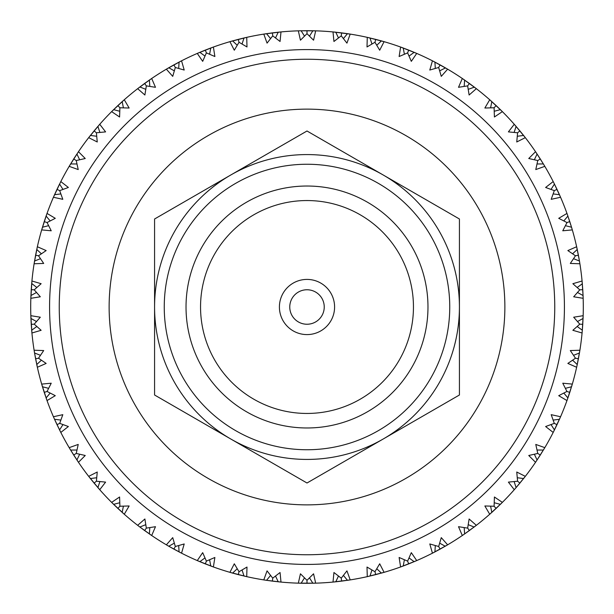 <?xml version="1.0" encoding="UTF-8"?>
<svg xmlns="http://www.w3.org/2000/svg" width="614" height="614" viewBox="0 0 614 614"><rect width="100%" height="100%" fill="white"/><g stroke="black" fill="none" stroke-linecap="round" stroke-linejoin="round"><path stroke-width="0.92" d="M307 504.869A197.869 197.869 0 0 0 504.869 307A197.869 197.869 0 0 0 307 109.131A197.869 197.869 0 0 0 109.131 307A197.869 197.869 0 0 0 307 504.869M59.251 307A247.749 247.749 0 0 0 307 554.749A247.749 247.749 0 0 0 554.749 307A247.749 247.749 0 0 0 307 59.251A247.749 247.749 0 0 0 59.251 307M564.427 307A257.427 257.427 0 0 1 307 564.427A257.427 257.427 0 0 1 49.573 307A257.427 257.427 0 0 1 307 49.573A257.427 257.427 0 0 1 564.427 307M299.924 30.792L298.327 30.838A276.3 276.3 0 0 0 280.989 31.928L263.79 34.1A276.3 276.3 0 0 0 246.721 37.354L229.92 41.668A276.3 276.3 0 0 0 213.396 47.04L197.278 53.418A276.3 276.3 0 0 0 181.552 60.817L166.363 69.175A276.3 276.3 0 0 0 151.689 78.485L137.659 88.677A276.3 276.3 0 0 0 124.274 99.752L111.633 111.618A276.3 276.3 0 0 0 99.737 124.289L88.685 137.643A276.3 276.3 0 0 0 78.469 151.704L69.182 166.348A276.3 276.3 0 0 0 60.809 181.567L53.426 197.263A276.3 276.3 0 0 0 47.032 213.419L41.675 229.905A276.3 276.3 0 0 0 37.354 246.736L34.1 263.767A276.3 276.3 0 0 0 31.928 281.005L30.838 298.312A276.3 276.3 0 0 0 30.838 315.688L30.938 318.474L36.51 321.521M30.838 315.688L31.928 332.995L41.138 330.294L34.223 324.161L40.317 317.215L30.838 315.688L30.854 316.31M31.253 324.438L31.928 332.995A276.3 276.3 0 0 0 34.1 350.233L34.553 352.989L40.463 355.306M34.507 352.697L37.354 367.264L46.15 363.427L38.529 358.215L43.694 350.556L34.1 350.233L34.2 350.847M35.612 358.86L37.354 367.264A276.3 276.3 0 0 0 41.675 384.095L42.466 386.774L48.621 388.332M41.675 384.095L47.032 400.581L55.283 395.677L47.063 391.456L51.231 383.213L41.675 384.095L41.844 384.686M47.063 391.456L44.223 392.384L47.032 400.581A276.3 276.3 0 0 0 53.426 416.737L54.546 419.293L60.847 420.076M54.431 419.024L60.809 432.433L68.384 426.53L59.696 423.368L62.805 414.673L53.426 416.737L53.671 417.313M59.696 423.368L56.995 424.642L60.809 432.433A276.3 276.3 0 0 0 69.182 447.652L70.618 450.054L76.965 450.031M70.464 449.801L78.469 462.296L85.246 455.488L76.236 453.447L78.224 444.429L69.182 447.652L69.497 448.189M76.236 453.447L73.711 455.051L78.469 462.296A276.3 276.3 0 0 0 88.685 476.357L90.411 478.552L96.705 477.738M88.685 476.357L99.737 489.711L105.6 482.113L96.406 481.215L97.25 472.02L88.685 476.357L89.068 476.84M94.165 483.187L99.737 489.711A276.3 276.3 0 0 0 111.633 502.382L113.613 504.347L119.761 502.743M111.633 502.382L124.274 514.248L129.14 505.974L119.907 506.235L119.584 497.002L111.633 502.382L112.07 502.82M117.919 508.476L124.274 514.248A276.3 276.3 0 0 0 137.659 525.323L139.877 527.027L145.771 524.671M139.639 526.843L151.689 535.515L155.48 526.697L146.347 528.117L144.881 518.991L137.659 525.323L138.15 525.707M144.666 530.58L151.689 535.515A276.3 276.3 0 0 0 166.363 544.825L168.773 546.237L174.322 543.16M168.512 546.092L181.552 553.183L184.208 543.958L175.328 546.506L172.726 537.641L166.363 544.825L166.893 545.14M173.969 549.162L181.552 553.183A276.3 276.3 0 0 0 197.278 560.582L199.842 561.672L204.969 557.926M197.278 560.582L213.396 566.96L214.877 557.474L206.388 561.119L202.689 552.654L197.278 560.582L197.846 560.828M206.388 561.119L205.291 563.898L213.396 566.96A276.3 276.3 0 0 0 229.92 572.332L232.606 573.1L237.219 568.741M229.92 572.332L246.721 576.646L246.997 567.044L239.03 571.726L234.302 563.79L229.92 572.332L230.519 572.501M232.606 573.1L238.286 574.62L239.03 571.726L238.286 574.62L246.721 576.646A276.3 276.3 0 0 0 263.79 579.9L266.545 580.322L270.574 575.418M266.253 580.276L280.989 582.072L280.061 572.517L272.746 578.158L267.059 570.874L263.79 579.9L264.396 580M272.455 581.136L280.989 582.072A276.3 276.3 0 0 0 298.327 583.162L301.121 583.239L304.506 577.866M298.327 583.162L315.673 583.162L313.554 573.798L307 580.314L300.446 573.798L298.327 583.162L298.949 583.185M307 580.314L307 583.3L315.673 583.162A276.3 276.3 0 0 0 333.011 582.072L335.789 581.796L338.475 576.047M333.011 582.072L350.21 579.9L346.941 570.874L341.254 578.158L333.939 572.517L333.011 582.072L333.632 582.011M341.714 581.113L350.21 579.9A276.3 276.3 0 0 0 367.279 576.646L370.004 576.024L371.946 569.976M367.279 576.646L384.08 572.332L379.698 563.79L374.97 571.726L367.003 567.044L367.279 576.646L367.886 576.508M374.97 571.726L375.714 574.62L384.08 572.332A276.3 276.3 0 0 0 400.604 566.96L403.221 566.001L404.396 559.768M400.604 566.96L416.722 560.582L411.311 552.654L407.612 561.119L399.123 557.474L400.604 566.96L401.188 566.753M408.794 563.867L416.722 560.582A276.3 276.3 0 0 0 432.448 553.183L434.927 551.902L435.303 545.562M432.448 553.183L447.637 544.825L441.274 537.641L438.672 546.506L429.792 543.958L432.448 553.183L433 552.899M438.672 546.506L440.108 549.123L447.637 544.825A276.3 276.3 0 0 0 462.311 535.515L464.614 533.934L464.192 527.603M464.368 534.103L476.341 525.323L469.119 518.991L467.653 528.117L458.52 526.697L462.311 535.515L462.826 535.17M469.472 530.481L476.341 525.323A276.3 276.3 0 0 0 489.726 514.248L491.814 512.391L490.601 506.166M489.726 514.248L502.367 502.382L494.416 497.002L494.093 506.235L484.86 505.974L489.726 514.248L490.195 513.841M496.204 508.354L502.367 502.382A276.3 276.3 0 0 0 514.263 489.711L516.098 487.608L514.118 481.583M515.906 487.831L525.315 476.357L516.75 472.02L517.594 481.215L508.4 482.113L514.263 489.711L514.67 489.251M517.594 481.215L519.889 483.118L525.315 476.357A276.3 276.3 0 0 0 535.531 462.296L537.081 459.978L534.364 454.245M536.92 460.224L544.818 447.652L535.776 444.429L537.764 453.447L528.754 455.488L535.531 462.296L535.876 461.782M537.764 453.447L540.289 455.051L544.818 447.652A276.3 276.3 0 0 0 553.191 432.433L554.442 429.938L551.027 424.589M553.191 432.433L560.574 416.737L551.195 414.673L554.304 423.368L545.616 426.53L553.191 432.433L553.467 431.88M554.304 423.368L557.005 424.642L560.574 416.737A276.3 276.3 0 0 0 566.968 400.581L567.904 397.956L563.836 393.075M566.968 400.581L572.325 384.095L562.769 383.213L566.937 391.456L558.717 395.677L566.968 400.581L567.175 399.998M569.807 392.3L572.325 384.095A276.3 276.3 0 0 0 576.646 367.264L577.244 364.539L572.601 360.203M576.999 365.668L579.9 350.233L570.306 350.556L575.471 358.215L567.85 363.427L576.646 367.264L576.761 366.742M575.471 358.215L578.403 358.776L579.9 350.233A276.3 276.3 0 0 0 582.072 332.995L582.325 330.209L577.175 326.494M582.226 331.36L583.162 315.688L573.683 317.215L579.777 324.161L572.862 330.294L582.072 332.995L582.126 332.466M579.777 324.161L582.755 324.346L583.162 315.688A276.3 276.3 0 0 0 583.162 298.312L583.062 295.526L577.49 292.479M537.035 163.969L543.382 163.946L535.531 151.704A276.3 276.3 0 0 0 525.315 137.643L514.263 124.289A276.3 276.3 0 0 0 502.367 111.618L489.726 99.752A276.3 276.3 0 0 0 476.341 88.677L462.311 78.485A276.3 276.3 0 0 0 447.637 69.175L432.448 60.817A276.3 276.3 0 0 0 416.722 53.418L400.604 47.04A276.3 276.3 0 0 0 384.08 41.668L367.279 37.354A276.3 276.3 0 0 0 350.21 34.1L333.011 31.928A276.3 276.3 0 0 0 315.673 30.838L300.046 30.784M307 33.686L307 30.7L298.327 30.838L300.446 40.202L307 33.686L313.554 40.202L315.673 30.838L315.051 30.815M300.952 30.769L300.277 30.784L301.121 30.761L304.506 36.134M299.102 30.815L298.68 30.823M519.835 130.813L514.263 124.289L508.4 131.887L517.594 132.785L516.75 141.98L525.315 137.643L524.932 137.16M519.889 130.882L517.594 132.785L519.889 130.882L523.588 135.448L517.295 136.262M534.364 159.755L537.081 154.022L536.628 153.339M540.289 158.949L537.764 160.553L540.289 158.949L544.503 165.811M567.574 215.107L566.968 213.419A276.3 276.3 0 0 0 560.574 197.263L553.966 183.102M553.905 182.995L553.191 181.567A276.3 276.3 0 0 0 544.818 166.348L544.273 165.427M553.153 193.924L559.454 194.707L557.005 189.358L554.304 190.632L551.195 199.327L560.574 197.263L560.359 196.772M567.044 222.506L562.769 230.787L572.325 229.905L572.025 228.884M571.864 228.339L571.749 227.947M577.068 248.639L577.183 249.177M577.083 248.724L576.999 248.325M576.899 247.879L576.646 246.736A276.3 276.3 0 0 0 572.325 229.905L571.534 227.226L565.379 225.668M494.178 107.68L496.143 105.585L489.726 99.752L484.86 108.026L494.093 107.765L494.416 116.998L502.367 111.618L501.93 111.18M494.17 107.68L496.143 105.585L500.387 109.653L494.239 111.257M524.126 136.124L523.696 135.579M515.99 126.261L515.545 125.755M515.56 125.77L516.098 126.392L514.118 132.417M540.243 158.88L537.081 154.022M535.822 152.142L535.531 151.704L528.754 158.512L537.764 160.553L535.776 169.571L544.818 166.348M567.95 222.214L569.777 221.616L566.968 213.419L558.717 218.323L566.937 222.544L569.777 221.616L571.534 227.226L567.628 215.276M560.574 197.263L559.753 195.39M467.653 85.883L469.403 83.466L462.311 78.485L458.52 87.303L467.653 85.883L469.119 95.009L476.341 88.677L475.85 88.293M474.361 87.157L468.229 89.329M501.001 110.259L500.502 109.776M491.684 101.494L491.185 101.041L491.814 101.609L490.601 107.834M554.005 183.179L553.191 181.567L545.616 187.47L554.304 190.632L557.005 189.358L554.081 183.333M559.154 194.032L558.556 192.712M440.031 64.838L432.448 60.817L429.792 70.042L438.672 67.494L441.274 76.359L447.637 69.175L447.107 68.86M445.488 67.908L439.678 70.84M474.814 87.495L474.261 87.081M464.476 79.966L463.923 79.582M463.938 79.597L464.614 80.066L464.192 86.397M536.536 153.193L535.531 151.704M525.315 137.643L524.057 136.039M407.612 52.881L408.709 50.102L400.604 47.04L399.123 56.526L407.612 52.881L411.311 61.346L416.722 53.418L416.154 53.172M415.217 52.773L414.158 52.328L409.031 56.074M445.979 68.2L445.373 67.847M434.781 62.022L434.182 61.707M438.672 67.494L440.108 64.877L445.227 67.763M432.448 60.817L434.927 62.098L435.303 68.438M474.123 86.973L469.403 83.466L467.714 85.791M515.445 125.64L514.263 124.289M502.367 111.618L500.917 110.182M374.97 42.274L375.714 39.38L367.279 37.354L367.003 46.956L374.97 42.274L379.698 50.21L384.08 41.668L383.481 41.499M382.507 41.215L381.394 40.9L376.781 45.259M416.399 53.28L416.016 53.119M414.949 52.658L414.312 52.39M403.068 47.938L402.431 47.708M401.326 47.301L400.927 47.155M402.132 47.593L403.221 47.999L404.396 54.232M438.726 67.394L440.108 64.877M491.07 100.942L489.726 99.752M476.341 88.677L475.113 87.733M341.254 35.842L341.63 32.88L333.011 31.928L333.939 41.483L341.254 35.842L346.941 43.126L350.21 34.1L349.604 34M348.599 33.847L347.455 33.678L343.426 38.582M383.742 41.568L383.336 41.453M382.223 41.138L381.555 40.946M369.843 37.938L369.183 37.792M368.032 37.523L367.625 37.431M368.868 37.715L370.004 37.976L371.946 44.024M414.158 52.328L408.709 50.102L407.658 52.773M463.793 79.498L462.311 78.485M447.637 69.175L446.309 68.392M314.038 30.792L312.879 30.761L309.494 36.134M349.873 34.046L349.45 33.977M348.307 33.808L347.624 33.701M335.62 32.189L334.952 32.12M333.778 31.997L333.356 31.959M334.63 32.081L335.789 32.204L338.475 37.953M381.394 40.9L375.714 39.38L375 42.166M416.722 53.418L415.302 52.812M265.363 33.854L263.79 34.1L267.059 43.126L272.746 35.842L280.061 41.483L280.989 31.928L280.368 31.989M272.746 35.842L272.37 32.88L278.211 32.204L275.525 37.953M315.32 30.823L314.898 30.815M313.746 30.784L313.048 30.769M347.455 33.678L341.63 32.88L341.269 35.727M401.702 47.439L400.604 47.04M384.08 41.668L382.591 41.238M231.455 41.23L229.92 41.668L234.302 50.21L239.03 42.274L246.997 46.956L246.721 37.354L246.114 37.492M239.03 42.274L238.286 39.38L243.996 37.976L242.054 44.024M280.644 31.959L280.222 31.997M279.071 32.112L278.38 32.189M266.376 33.701L265.716 33.801M264.55 33.977L264.127 34.046M265.732 33.801L266.545 33.678L270.574 38.582M312.879 30.761L307 30.7L307 33.57M368.423 37.615L367.279 37.354M350.21 34.1L348.683 33.862M198.744 52.789L197.278 53.418L202.689 61.346L206.388 52.881L214.877 56.526L213.396 47.04L212.812 47.247M206.388 52.881L205.291 50.102L210.779 47.999L209.604 54.232M246.375 37.431L245.968 37.523M244.84 37.784L244.157 37.938M232.445 40.946L231.8 41.13M230.664 41.453L230.258 41.568M231.816 41.123L232.606 40.9L237.219 45.259M272.286 32.887L265.486 33.839M272.608 34.783L272.37 32.88M334.177 32.043L333.011 31.928M315.673 30.838L314.122 30.792M167.737 68.369L166.363 69.175L172.726 76.359L175.328 67.494L184.208 70.042L181.552 60.817L181 61.101M175.328 67.494L173.892 64.877L179.073 62.098L178.697 68.438M213.073 47.155L212.674 47.301M211.584 47.7L211.055 47.892M199.688 52.39L199.066 52.65M197.984 53.119L197.601 53.28M199.089 52.643L199.842 52.328L204.969 56.074M238.999 42.166L238.286 39.38L231.578 41.192M300.131 30.784L298.327 30.838M280.989 31.928L279.447 32.074M279.362 32.089L278.963 32.128M312.142 30.746L310.692 30.723M138.925 87.702L137.659 88.677L144.881 95.009L146.347 85.883L155.48 87.303L151.689 78.485L151.174 78.83M146.347 85.883L144.597 83.466L149.386 80.066L149.808 86.397M179.894 61.669L179.219 62.022M168.627 67.847L168.044 68.185L168.766 67.763L174.322 70.84M205.206 50.133L198.859 52.743M206.342 52.773L205.291 50.102M265.563 33.824L263.79 34.1M246.721 37.354L245.209 37.7M245.124 37.715L244.733 37.807M112.761 110.497L111.633 111.618L119.584 116.998L119.907 107.765L129.14 108.026L124.274 99.752L123.805 100.159M119.907 107.765L117.857 105.585L122.186 101.609L123.399 107.834M150.146 79.536L149.524 79.966M139.739 87.081L139.209 87.487M138.948 87.679L139.877 86.973L145.771 89.329M173.816 64.915L167.845 68.3M175.274 67.394L173.892 64.877M231.655 41.169L229.92 41.668M213.396 47.04L211.945 47.57M89.667 136.392L88.685 137.643L97.25 141.98L96.406 132.785L105.6 131.887L99.737 124.289L99.33 124.749M96.406 132.785L94.111 130.882L97.902 126.392L99.882 132.417M122.877 100.988L122.316 101.494M113.498 109.776L113.014 110.244M112.784 110.474L113.613 109.653L119.761 111.257M144.528 83.519L139.025 87.625M146.285 85.791L144.597 83.466M198.928 52.712L197.278 53.418M181.552 60.817L180.178 61.523M69.996 164.974L69.182 166.348L78.224 169.571L76.236 160.553L85.246 158.512L78.469 151.704L78.124 152.218M76.236 160.553L73.711 158.949L76.919 154.022L79.636 159.755M90.304 135.579L89.89 136.108M89.897 136.093L90.404 135.448L96.705 136.262M119.83 107.68L117.857 105.585L112.853 110.405M167.369 68.576L166.363 69.175M151.689 78.485L150.415 79.359M54.063 195.797L53.426 197.263L62.805 199.327L59.696 190.632L68.384 187.47L60.809 181.567L60.533 182.12M59.696 190.632L56.995 189.358L59.558 184.062L62.973 189.411M70.188 164.652L70.618 163.946L76.965 163.969M96.321 132.708L94.111 130.882L89.744 136.293M138.587 87.963L137.659 88.677M124.274 99.752L123.115 100.773M44.193 221.7L41.675 229.905L51.231 230.787L47.063 222.544L55.283 218.323L47.032 213.419L46.825 214.002M47.063 222.544L44.223 221.616L46.096 216.044L50.164 220.925M54.485 194.861L54.209 195.475M53.733 196.557L53.564 196.941M54.216 195.452L54.546 194.707L60.847 193.924M73.665 159.026L70.065 164.867M75.33 159.978L73.711 158.949M112.462 110.796L111.633 111.618M99.737 124.289L98.716 125.448M35.581 255.309L34.1 263.767L43.694 263.444L38.529 255.785L46.15 250.573L37.354 246.736L37.216 247.342M38.529 255.785L35.597 255.224L36.756 249.461L41.399 253.797M46.917 213.741L46.771 214.14M46.403 215.169L46.157 215.89M41.89 229.168L41.767 229.575M42.466 227.226L48.621 225.668M59.596 190.578L56.995 189.358L54.116 195.682M89.406 136.722L88.685 137.643M78.469 151.704L77.817 152.671M31.237 289.739L30.838 298.312L40.317 296.785L34.223 289.839L41.138 283.706L31.928 281.005L31.867 281.626M31.705 283.491L36.825 287.505M37.277 247.074L37.185 247.488M36.94 248.616L37.354 246.736M34.522 261.18L34.415 261.84M34.223 263.007L34.161 263.421M34.553 261.011L40.463 258.694M46.956 222.506L44.223 221.616M69.781 165.335L69.182 166.348M60.809 181.567L60.279 182.611M31.89 281.358L31.851 281.772M31.751 282.924L31.69 283.622M30.93 295.687L30.907 296.362M30.861 297.544L30.846 297.967M34.223 289.839L31.245 289.654L31.675 283.791M30.838 298.312L30.938 295.526L36.51 292.479M38.413 255.762L35.597 255.224M53.894 196.188L53.426 197.263M47.032 213.419L46.349 215.337M30.846 316.033L30.861 316.456M30.907 317.615L30.93 318.313M31.69 330.378L31.751 331.053M31.851 332.228L31.89 332.642M34.223 324.161L31.245 324.346L30.938 318.474M31.744 331.03L31.675 330.217L36.825 326.494M33.164 289.77L31.245 289.654M42.005 228.784L41.675 229.905M45.858 216.742L45.39 218.116M34.161 350.579L34.223 350.993M34.399 352.075L34.522 352.82M36.794 364.701L36.932 365.361M37.185 366.512L37.277 366.926M38.529 358.215L35.597 358.776L34.553 352.989M37.354 367.264L36.756 364.539L41.399 360.203M34.115 324.169L31.245 324.346M34.43 261.756L34.361 262.163M34.292 262.615L34.1 263.767M31.928 281.005L31.744 283.039M36.602 250.182L36.31 251.602M41.767 384.425L41.89 384.832M42.197 385.884L42.42 386.613M46.157 398.11L46.38 398.747M46.771 399.86L46.917 400.259M47.032 400.581L46.096 397.956L50.164 393.075M38.413 358.238L35.597 358.776M31.613 284.52L31.498 285.963M53.564 417.059L53.733 417.443M54.201 418.51L54.485 419.139M59.635 430.084L59.934 430.69M59.919 430.667L59.558 429.938L62.973 424.589M42.466 386.774L44.223 392.384L46.956 391.494M31.759 331.199L31.928 332.995M34.1 350.233L34.43 352.244M70.173 449.31L70.526 449.909M77.011 460.116L77.379 460.677M77.372 460.661L76.919 459.978L79.636 454.245M54.546 419.293L56.995 424.642L59.596 423.422M89.874 477.876L90.304 478.421M98.01 487.739L98.455 488.245M96.406 481.215L94.111 483.118L90.411 478.552M98.44 488.23L97.902 487.608L99.882 481.583M70.618 450.054L73.711 455.051L74.524 454.537M53.426 416.737L54.247 418.61M112.999 503.741L113.498 504.224M122.316 512.506L122.815 512.959L122.186 512.391L123.399 506.166M119.907 506.235L117.857 508.415L113.613 504.347M95.584 481.898L94.111 483.118M59.995 430.821L60.809 432.433M69.182 447.652L70.226 449.41M139.186 526.505L139.739 526.919M149.524 534.034L150.077 534.418M146.347 528.117L144.597 530.534L139.877 527.027M150.062 534.403L149.386 533.934L149.808 527.603M119.83 506.32L117.857 508.415M77.464 460.807L78.469 462.296M168.021 545.8L168.627 546.153M179.219 551.978L179.818 552.293M175.328 546.506L173.892 549.123L168.773 546.237M179.802 552.278L179.073 551.902L178.697 545.562M146.285 528.209L144.597 530.534M98.555 488.36L99.737 489.711M197.601 560.72L197.984 560.881M199.051 561.342L199.688 561.61M210.932 566.062L211.569 566.292M212.674 566.699L213.073 566.845M213.396 566.96L210.779 566.001L209.604 559.768M174.813 547.442L173.892 549.123M122.93 513.058L124.274 514.248M137.659 525.323L139.278 526.566M230.258 572.432L230.664 572.547M231.777 572.862L232.445 573.054M244.157 576.062L244.817 576.208M245.968 576.477L246.375 576.569M246.721 576.646L243.996 576.024L242.054 569.976M199.842 561.672L205.291 563.898L206.342 561.227M150.207 534.502L151.689 535.515M166.363 544.825L168.121 545.861M264.127 579.954L264.55 580.023M265.693 580.192L266.376 580.299M278.38 581.811L279.048 581.88M280.222 582.003L280.644 582.041M272.746 578.158L272.37 581.12L266.545 580.322M280.989 582.072L278.211 581.796L275.525 576.047M179.956 552.362L181.552 553.183M298.68 583.177L299.102 583.185M300.254 583.216L300.952 583.231M313.048 583.231L313.723 583.216L312.879 583.239L309.494 577.866M314.898 583.185L315.32 583.177M272.731 578.273L272.37 581.12M333.356 582.041L333.778 582.003M334.929 581.888L335.62 581.811M347.624 580.299L348.284 580.199M349.45 580.023L349.873 579.954M341.254 578.158L341.63 581.12L335.789 581.796M348.268 580.199L347.455 580.322L343.426 575.418M301.121 583.239L307 583.3L307 580.43M263.79 579.9L265.801 580.215M367.625 576.569L368.032 576.477M369.16 576.216L369.843 576.062M381.555 573.054L382.2 572.87M383.336 572.547L383.742 572.432M382.184 572.877L381.394 573.1L376.781 568.741M341.269 578.273L341.63 581.12M400.927 566.845L401.326 566.699M402.416 566.3L403.068 566.062M414.312 561.61L414.934 561.349M416.016 560.881L416.399 560.72M407.612 561.119L408.709 563.898L403.221 566.001M414.911 561.357L414.158 561.672L409.031 557.926M370.004 576.024L375.714 574.62L375 571.834M313.869 583.216L315.673 583.162M301.858 583.254L303.308 583.277M434.159 552.301L434.781 551.978M445.373 546.153L445.956 545.815M447.637 544.825L445.234 546.237L439.678 543.16M407.658 561.227L408.709 563.898M348.437 580.176L350.21 579.9M463.9 534.426L464.476 534.034M474.261 526.919L474.791 526.513M467.653 528.117L469.403 530.534L464.614 533.934M476.341 525.323L474.123 527.027L468.229 524.671M434.927 551.902L440.108 549.123L438.726 546.606M382.345 572.831L384.08 572.332M491.169 512.966L491.684 512.506M500.502 504.224L500.986 503.756M494.093 506.235L496.143 508.415L491.814 512.391M500.97 503.772L500.387 504.347L494.239 502.743M467.714 528.209L469.403 530.534M415.072 561.288L416.722 560.582M515.53 488.26L515.99 487.739M523.696 478.421L524.11 477.892M524.103 477.907L523.596 478.552L517.295 477.738M494.17 506.32L496.143 508.415M462.311 535.515L463.992 534.364M536.605 460.7L536.989 460.116M543.474 449.909L543.82 449.333L543.382 450.054L537.035 450.031M516.098 487.608L519.889 483.118L517.679 481.292M554.058 430.706L554.365 430.084M559.515 419.139L559.791 418.525M559.784 418.548L559.454 419.293L553.153 420.076M537.081 459.978L540.289 455.051L537.864 453.508M501.093 503.649L502.367 502.382M514.263 489.711L515.606 488.176M554.442 429.938L557.005 424.642L554.404 423.422M567.083 400.259L567.229 399.86M567.612 398.77L567.843 398.11M571.58 386.613L571.78 385.96L571.534 386.774L565.379 388.332M566.937 391.456L569.777 392.384L567.904 397.956M524.21 477.769L525.315 476.357M535.531 462.296L536.667 460.607M576.723 366.926L576.815 366.512M577.06 365.384L577.206 364.701M579.478 352.82L579.585 352.16L579.447 352.989L573.537 355.306M567.044 391.494L569.777 392.384M543.897 449.202L544.818 447.652M577.244 364.539L578.403 358.776L575.587 358.238M582.11 332.642L582.149 332.228M582.249 331.076L582.31 330.378M583.07 318.313L583.093 317.638M579.777 289.839L582.755 289.654L583.062 295.526L582.072 281.005L572.862 283.706L579.777 289.839L573.683 296.785L583.162 298.312L583.146 297.782M583.108 317.315L583.062 318.474L577.49 321.521M559.853 418.387L560.574 416.737M571.818 385.822L572.325 384.095M576.646 367.264L576.983 365.752M582.325 330.209L582.755 324.346L579.885 324.169M583.154 297.967L583.139 297.544M583.093 296.385L583.07 295.687M582.31 283.622L582.249 282.947M582.218 282.593L582.072 281.005A276.3 276.3 0 0 0 579.9 263.767L579.447 261.011L573.537 258.694M575.471 255.785L578.403 255.224L579.447 261.011L576.646 246.736L567.85 250.573L575.471 255.785L570.306 263.444L579.9 263.767L579.816 263.245M582.072 281.005L582.325 283.783L577.175 287.505M579.608 352.006L579.9 350.233M582.072 332.995L582.218 331.453M582.747 289.562L582.233 282.716M579.839 263.421L579.777 263.007M579.601 261.925L579.478 261.18M577.244 249.461L572.601 253.797M579.885 289.831L582.755 289.654M583.123 316.855L583.162 315.688M583.162 298.312L583.093 296.278M578.388 255.14L577.014 248.417M576.991 248.294L576.646 246.736M572.233 229.575L572.11 229.168M571.803 228.116L571.58 227.387M567.843 215.89L567.62 215.253M567.904 216.044L563.836 220.925M575.587 255.762L578.403 255.224M579.9 263.767L579.654 262.239M572.325 229.905L572.156 229.314M567.152 213.918L566.968 213.419M560.436 196.941L560.267 196.557M559.822 195.551L559.515 194.861M554.365 183.916L554.066 183.31M551.027 189.411L554.442 184.062L553.191 181.567M494.093 107.765L496.143 105.585M307 413.452A106.452 106.452 0 0 0 413.452 307A106.452 106.452 0 0 0 307 200.548A106.452 106.452 0 0 0 200.548 307A106.452 106.452 0 0 0 307 413.452M307 427.973A120.973 120.973 0 0 0 427.973 307A120.973 120.973 0 0 0 307 186.027A120.973 120.973 0 0 0 186.027 307A120.973 120.973 0 0 0 307 427.973M307 459.425A152.425 152.425 0 0 1 154.575 307A152.425 152.425 0 0 1 307 154.575A152.425 152.425 0 0 1 459.425 307A152.425 152.425 0 0 1 307 459.425A152.425 152.425 0 0 0 459.425 307A152.425 152.425 0 0 0 307 154.575M383.213 439.002L307 483.003L154.575 395.002L154.575 218.998L307 130.997L459.425 218.998L459.425 395.002L383.213 439.002M290.975 313.363A17.246 17.246 0 0 0 313.363 323.025A17.246 17.246 0 0 0 323.025 300.637A17.246 17.246 0 0 0 300.637 290.975A17.246 17.246 0 0 0 290.975 313.363M281.358 317.185A27.592 27.592 0 0 0 317.185 332.642A27.592 27.592 0 0 0 332.642 296.815A27.592 27.592 0 0 0 296.815 281.358A27.592 27.592 0 0 0 281.358 317.185M307 164.253A142.747 142.747 0 0 0 164.253 307A142.747 142.747 0 0 0 307 449.747A142.747 142.747 0 0 0 449.747 307A142.747 142.747 0 0 0 307 164.253"/></g></svg>
